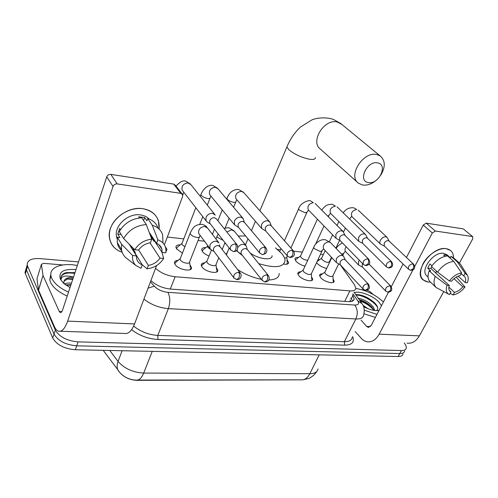 <?xml version="1.0" encoding="UTF-8"?>
<svg xmlns="http://www.w3.org/2000/svg" width="498" height="498" viewBox="0 0 498 498"><rect width="100%" height="100%" fill="white"/><g stroke="black" fill="none" stroke-linecap="round" stroke-linejoin="round"><path stroke-width="0.75" d="M189.962 264.924L191.487 267.557C192.477 272.35 178.29 269.729 175.134 264.482L174.493 262.944C174.406 261.344 175.638 260.466 178.191 260.317M216.35 267.519L217.775 270.097C218.597 274.597 205.232 271.958 201.995 266.922L201.267 265.216C201.223 263.716 202.412 262.913 204.827 262.807M311.561 276.838L312.694 279.154C313.012 282.671 302.267 280.019 298.844 275.699L297.785 273.489C297.86 272.338 298.881 271.777 300.842 271.808M333.081 278.924L334.152 281.183C334.382 284.489 324.154 281.849 320.712 277.685L319.579 275.382C319.672 274.305 320.65 273.794 322.517 273.844M165.33 246.678L166.973 249.361L165.983 251.322M193.349 252.424L192.857 253.675M182.43 253.109L176.603 248.913L175.943 247.357C175.881 245.676 177.307 244.842 180.232 244.854M209.036 256.016C206.004 254.795 203.813 253.32 202.462 251.583L201.715 249.871C201.69 248.29 203.072 247.525 205.855 247.574M287.041 259.757L288.684 262.558C288.529 264.096 286.854 264.612 283.673 264.108M305 266.175C301.222 265.179 298.227 263.535 296.017 261.238L294.947 259.047C295.04 257.808 296.242 257.279 298.557 257.454M326.682 268.397C322.822 267.519 319.672 265.864 317.22 263.43L316.585 262.62M120.647 373.456C124.917 377.758 130.345 380.049 136.931 380.329L301.271 379.831M331.718 257.808L331.357 257.622M323.314 254.634L320.531 254.185M155.538 268.31C160.804 272.997 167.328 275.805 175.109 276.732L349.926 290.876C353.605 291.1 355.56 290.216 355.802 288.224L354.564 284.912L340.302 264.805M302.33 252.15L293.677 251.185M280.467 249.703L277.398 249.361M225.687 243.578L224.673 243.466M204.504 241.206L198.067 240.49M183.762 238.884L167.328 237.048M317.961 259.682L319.567 259.695M404.245 343.029C405.814 344.965 406.48 346.633 406.256 348.04C405.876 349.739 404.258 350.573 401.4 350.548L78.08 341.865C66.981 340.856 59.399 336.928 55.328 330.081L27.614 266.212L26.481 269.947L26.114 268.758L27.222 264.936L26.114 268.758L26.481 269.947L54.014 334.046L26.481 269.947L25.361 273.657L24.987 272.468L26.089 268.64M78.08 341.865L76.711 345.817C65.63 344.834 58.067 340.912 54.014 334.046C58.067 340.912 65.63 344.834 76.711 345.817L399.776 353.536L76.711 345.817L75.341 349.745C64.279 348.793 56.735 344.877 52.707 337.986L25.361 273.657M404.644 351.003C404.252 352.709 402.633 353.555 399.776 353.536C402.633 353.555 404.252 352.709 404.644 351.003M403.031 353.954C402.639 355.672 401.015 356.524 398.157 356.512L75.341 349.745M27.614 266.212L27.241 265.036C27.054 260.342 31.256 258.194 39.84 258.593L78.535 261.923M150.913 280.579C156.135 285.366 162.678 288.193 170.534 289.064L348.295 301.651C351.949 301.832 353.904 300.916 354.171 298.893L352.503 294.841M350.922 298.022L352.497 301.109M355.771 288.485C366.055 290.085 375.268 294.579 383.41 301.962M376.488 310.634C378.306 309.233 378.094 307.098 375.859 304.216L374.633 302.865C368.414 297.437 362.307 294.679 356.325 294.592M354.408 292.762C359.095 290.328 373.17 295.719 378.984 302.149L381.462 305.722M379.04 310.403C375.025 311.119 369.858 309.862 363.546 306.637M373.998 310.385L371.203 306.432C367.462 302.977 363.503 300.767 359.332 299.796M374.901 310.515L373.158 306.774C369.155 302.373 364.517 299.615 359.251 298.501L358.404 298.476M368.153 308.748L362.967 305.293M358.118 298.059L359.251 298.501M376.98 314.375L364.312 310.198M375.417 317.394L363.994 313.808M372.249 307.565C368.364 304.054 364.138 301.576 359.562 300.126M375.305 303.575L375.193 303.456C369.846 298.57 364.25 295.631 358.392 294.648M373.979 310.347C370.431 306.208 365.831 303.095 360.179 301.01M377.646 307.577C374.564 301.508 361.865 294.536 356.07 295.14M446.127 248.664C450.976 249.523 453.435 252.579 453.51 257.833C453.541 254.615 452.526 252.15 450.472 250.438L446.127 248.664C438.713 247.593 427.682 254.82 422.939 263.921C418.513 274.205 420.25 280.25 428.156 282.067L422.958 279.845C412.998 272.039 432.183 245.906 446.127 248.664M430.409 282.073L428.156 282.067L430.409 282.073M361.909 289.73L364.175 289.917M366.939 290.147L369.572 291.305L373.344 294.573M355.192 331.575L362.357 339.536L364.604 340.974L367.014 341.753C371.875 342.394 375.922 339.866 379.159 334.17L412.979 269.798M407.071 343.128C412.027 343.751 416.135 341.323 419.384 335.851L443.706 291.647M459.43 263.05L472.739 238.859L472.689 236.681L463.52 229.086M435.308 231.028L432.332 232.971L423.25 225.052L426.188 223.141L435.308 231.028L472.222 236.5M414.703 266.517L432.332 232.971M426.188 223.141L462.966 228.831M423.25 225.052L406.455 257.472M403.081 263.996L391.304 286.73M388.484 292.177L371.265 325.412L368.178 327.323L366.677 326.42L361.044 320.108M461.142 273.695L464.31 276.371C465.792 277.728 466.091 279.789 465.207 282.547L458.098 276.135M453.989 278.706L462.841 286.767C460.351 289.799 457.562 291.666 454.475 292.357L448.86 287.134M437.032 271.647L435.227 272.487M445.125 256.283L443.587 254.914L445.436 254.951L447.073 255.35L450.13 258.057L451.064 256.339L453.41 257.746M428.068 277.087L426.904 275.985C419.609 270.352 433.478 251.384 443.612 253.333L447.142 254.92M431.978 265.808L429.923 263.921L427.67 268.148L430.652 270.918L429.208 270.763L435.246 276.396L447.055 285.273L449.252 285.485L430.932 268.503L431.666 266.691M448.493 294.125L436.142 287.508L430.172 281.849C427.714 279.334 427.39 275.643 429.208 270.763M431.48 266.517C436.117 260.168 441.483 256.626 447.578 255.904L453.778 261.394L461.584 272.892L460.115 275.543C456.983 276.216 454.151 278.102 451.611 281.196L449.42 280.978L437.555 272.126L431.48 266.517M462.841 286.767L464.97 286.973L456.23 277.081M436.142 287.508C433.696 284.999 433.391 281.295 435.246 276.396M437.555 272.126C442.249 265.727 447.658 262.153 453.778 261.394M450.186 293.453L453.037 294.941L454.475 292.357M464.97 286.973C461.465 291.479 457.488 294.137 453.037 294.941M449.352 290.546L450.964 292.046L449.383 294.586C446.245 293.079 445.473 289.973 447.055 285.273M449.42 280.978C452.999 276.34 457.052 273.645 461.584 272.892M450.964 292.046L450.074 291.454C448.71 290.116 448.437 288.124 449.252 285.485M463.626 275.917L465.095 273.278L457.27 261.811L451.064 256.339M457.27 261.811L459.268 262.913L460.75 264.687L467.205 274.915M465.095 273.278L467.51 275.394C468.518 277.349 468.462 279.801 467.329 282.758L465.207 282.547M446.731 255.978L447.073 255.35M427.67 268.148L430.932 268.503M68.506 292.152C59.978 288.236 54.413 283.673 51.811 278.463L50.995 276.048C48.935 267.233 62.069 262.421 77.346 265.509M67.205 296.08C58.696 292.17 53.143 287.601 50.559 282.372L49.75 279.951L50.821 274.174M70.006 287.632L63.532 283.225L60.326 279.079C58.378 271.84 63.595 268.671 75.995 269.586M72.976 278.687L67.859 278.78L63.937 281.246M64.124 283.754L63.9 282.939C63.682 279.085 66.869 277.181 73.461 277.224M70.99 284.663L65.531 284.881M71.488 283.175C68.425 282.858 66.053 283.119 64.373 283.96M74.98 272.643L66.545 272.58L64.416 273.197C61.733 274.56 60.607 276.508 61.024 279.029L61.105 279.397C61.435 275.904 65.568 275.133 73.511 277.075M70.772 285.317L65.636 284.956M72.745 279.378L66.95 279.011M74.731 273.396C67.298 272.35 62.754 273.464 61.098 276.726M377.689 162.896C367.175 160.256 357.408 181.123 368.339 182.536C378.629 184.976 388.452 164.676 377.689 162.896M376.519 180.071C371.863 184.017 367.194 185.667 362.525 185.001L358.28 183.083C347.536 175.62 363.509 150.85 376.924 154.579L380.186 155.936C385.402 160.481 385.595 166.892 380.771 175.178M245.726 244.244L245.284 244.705M238.231 236.027L245.614 235.946M275.481 247.88L281.607 253.407C283.829 255.997 284.987 258.362 285.08 260.498C283.885 267.426 275.108 268.472 258.755 263.641M226.08 254.553L227.903 251.11M250.139 253.003C258.643 259.265 272.823 260.877 272.051 255.661M242.476 255.518L238.965 252.866M237.527 251.615L236.432 250.556M279.26 273.458C279.154 277.548 275.649 279.72 268.752 279.982M261.344 279.303C252.916 277.647 244.997 274.392 237.571 269.524M317.618 261.126L317.201 261.313M321.72 258.026L321.496 258.506L322.113 259.713C325.574 262.34 328.014 262.988 329.439 261.662L331.494 257.335M389.231 241.2L387.089 237.365L385.819 236.799C383.609 236.755 381.785 237.938 380.366 240.335C379.619 241.96 379.675 243.236 380.522 244.157L384.45 246.112M412.693 263.84L413.62 264.239L389.075 241.051L388.154 240.64C386.554 240.615 385.234 241.468 384.201 243.205L384.307 245.975L408.646 269.337L410.452 270.258L413.178 268.739C414 266.822 413.838 265.191 412.693 263.84C409.207 264.731 407.856 266.567 408.646 269.337M296.59 258.935L295.6 259.676L295.538 260.622M300.68 255.767L300.437 256.296L301.016 257.46C303.164 259.39 305.417 260.292 307.776 260.161M367.611 238.38L365.557 234.514L364.156 233.861C361.853 233.817 359.992 235.019 358.566 237.465L358.734 241.312L362.693 243.348M390.662 261.363L391.683 261.817L367.468 238.243L366.453 237.77C364.785 237.739 363.434 238.617 362.401 240.385L362.519 243.173L386.516 266.928L388.421 267.924L391.123 266.362C391.938 264.401 391.789 262.732 390.662 261.363C387.108 262.222 385.726 264.083 386.516 266.928M345.064 235.442L343.122 231.551L341.572 230.798C339.175 230.748 337.264 231.975 335.839 234.477L336.019 238.33L340.003 240.459M367.649 258.773L368.788 259.302L344.952 235.324L343.825 234.782C342.089 234.745 340.707 235.635 339.667 237.453L339.792 240.241L363.403 264.407L365.408 265.484L368.084 263.878C368.906 261.873 368.757 260.168 367.649 258.773C364.032 259.601 362.619 261.481 363.403 264.407M286.543 264.27L287.377 263.044M284.476 257.871C286.008 258.064 286.811 257.783 286.867 257.018L287.352 255.947M203.788 249.268L202.449 250.37L202.505 251.646M207.815 245.813L207.504 246.578L207.915 247.494L211.065 249.691M271.242 225.768L269.835 222.002L267.681 220.782C264.967 220.707 262.894 222.008 261.469 224.704L261.606 228.433L265.739 230.997M293.378 250.836L271.323 225.874L269.754 224.99C267.793 224.94 266.293 225.887 265.253 227.835L265.639 230.879M178.141 246.603L176.697 247.817L176.802 249.181M182.144 243.068L181.82 243.908L182.181 244.736L184.895 246.778M244.306 222.195L243.186 218.591L240.764 217.134C237.932 217.047 235.803 218.379 234.377 221.137L234.471 224.754L238.691 227.549M265.814 247.755L244.524 222.482L242.769 221.423C240.715 221.367 239.171 222.338 238.137 224.33L238.2 226.964L238.604 227.449M215.292 215.074L212.571 213.312C209.608 213.212 207.417 214.582 205.998 217.408L206.029 220.851L207.604 222.363L210.355 223.944M236.867 244.512L216.468 218.964L214.489 217.688C212.347 217.62 210.754 218.616 209.72 220.658L209.745 223.166L210.287 223.863M320.793 275.101L319.691 276.066M324.982 271.97L324.733 272.506L325.381 273.8C328.948 276.552 331.469 277.212 332.944 275.78L338.646 263.934M359.301 260.205L358.51 261.419L358.591 265.004L362.5 267.152M362.681 263.666L362.258 264.363L362.314 266.959L385.738 291.075L387.761 292.139L390.289 290.664C391.086 288.772 390.936 287.134 389.834 285.746C386.436 286.593 385.072 288.367 385.738 291.075M333.087 282.472L333.305 281.818M299.099 273.097L297.91 274.168M303.27 269.91L303.002 270.495L303.606 271.74C307.272 274.585 309.868 275.232 311.399 273.695L321.913 251.247M345.351 260.018L343.514 256.165L341.914 255.381C339.574 255.374 337.706 256.582 336.312 258.997L336.405 262.577L340.333 264.824M368.452 284.209L345.276 259.937L344.112 259.365C342.419 259.371 341.068 260.242 340.053 261.992L340.221 264.706M311.599 280.548L311.835 279.808M203.022 264.276L201.422 265.864M207.106 260.79L206.751 261.655L207.174 262.62C209.017 265.434 216.53 266.94 216.057 264.419L218.784 257.79M237.104 249.859L237.496 251.552L241.63 254.453M247.232 249.374L246.118 245.738L243.703 244.288C241.424 244.188 239.519 245.184 237.982 247.276M268.26 275.388L247.425 249.641L245.663 248.583C243.671 248.57 242.165 249.523 241.15 251.44L241.163 253.862L241.561 254.366M216.568 271.995L216.891 270.844M176.367 261.836L174.655 263.585M180.425 258.269L180.052 259.215L180.425 260.093C182.224 263.025 190.199 264.519 189.632 261.836L199.43 237.036M219.002 242.918L216.306 241.194C213.43 241.156 211.295 242.495 209.907 245.209L209.882 248.39L211.146 249.735L214.096 251.558M240.173 272.91L220.153 246.834L218.192 245.576C216.107 245.558 214.563 246.529 213.555 248.496L213.53 250.805L214.04 251.484M190.248 269.605L190.585 268.335M142.671 208.674C154.424 211.121 159.908 217.925 159.111 229.099L158.432 220.757C155.999 214.022 150.751 209.994 142.671 208.674C130.8 207.012 116.451 214.968 111.403 226.136C106.223 237.285 111.322 248.994 122.153 252.212C114.976 249.828 110.749 245.084 109.467 237.982C106.572 223.098 126.137 205.811 142.671 208.674M154.206 240.534L153.814 241.044L154.206 240.534M135.288 252.586L134.746 252.698L135.288 252.586M43.002 275.375L38.545 290.129L43.002 275.375L41.409 264.401L43.563 263.342L62.835 264.942M38.545 290.129L54.319 326.42C55.483 329.072 56.884 330.66 58.521 331.189C61.939 331.923 64.983 328.568 67.666 321.123L113.034 186.445L106.746 176.852L62.58 310.017C61.914 311.916 61.142 312.769 60.264 312.576L59.256 311.449L43.083 275.655M38.464 289.848L36.977 278.668L41.409 264.401M60.302 331.245L124.531 333.448C128.366 334.164 131.709 330.989 134.566 323.924L156.571 265.583M164.415 244.779L182.592 196.579L182.579 194.6L180.805 193.336L173.684 184.092L175.445 185.362L181.994 193.84M106.746 176.852C107.531 175.091 108.9 174.263 110.849 174.381L117.204 183.911L180.805 193.336M117.204 183.911C115.231 183.812 113.837 184.658 113.034 186.445M110.849 174.381L173.684 184.092M117.061 237.403L116.65 237.222L117.061 237.403M149.201 232.336L156.559 243.385C159.335 244.512 161.115 246.423 161.887 249.106L162.143 252.474L149.78 233.886M149.979 242.806L160.014 258.12C157.15 262.135 153.266 264.562 148.36 265.403L138.649 249.971M139.471 217.95L138.687 216.767L144.657 217.514L146.904 220.844L147.738 218.541C153.011 220.172 156.44 223.372 158.009 228.134M117.148 238.866L116.501 236.482C114.135 225.675 128.31 212.889 140.442 214.918C143.978 215.397 146.86 216.755 149.089 218.983M120.472 229.659L119.713 228.439L117.746 234.085L119.844 237.527L117.36 237.26L121.612 244.269L132.63 255.524L136.452 255.885L129.2 244.176M132.63 249.28L133.221 249.255L135.363 252.704L135.132 253.32M154.691 241.269L153.901 241.181L151.666 237.814L151.99 237.21M121.736 250.811C119.308 248.614 117.821 245.875 117.273 242.582L117.36 237.26M119.339 231.576C124.4 223.104 131.864 218.51 141.743 217.794L146.281 224.567L151.766 239.171L150.452 242.738C145.435 243.534 141.469 246 138.544 250.133L134.715 249.753L123.635 238.542L119.339 231.576M128.011 259.39L125.571 257.503C123.361 255.362 122.01 252.735 121.506 249.629L121.612 244.269M123.635 238.542C128.764 229.995 136.315 225.339 146.281 224.567M142.223 264.755L147.078 268.845L148.36 265.403M160.014 258.12L163.68 258.462L161.9 252.1M163.68 258.462C159.765 264.444 154.231 267.905 147.078 268.845M129.916 244.904L142.291 264.868L141.015 268.329L135.786 265.403C133.178 262.795 132.126 259.502 132.63 255.524M134.715 249.753C138.724 243.547 144.408 240.017 151.766 239.171M142.291 264.868C139.116 263.66 137.211 261.475 136.558 258.319L136.452 255.885M156.559 243.385L157.878 239.837L152.326 225.289L147.738 218.541M152.326 225.289C157.642 226.914 161.078 230.113 162.647 234.894L162.952 242.887M157.878 239.837C163.942 242.14 166.587 246.473 165.815 252.841L162.143 252.474M143.573 220.527L144.657 217.514M151.236 237.764L151.666 237.814M133.221 249.255L133.489 248.514M117.746 234.085L121.114 234.458M349.453 301.39L349.994 301.664M344.716 301.396L349.926 290.876M170.304 289.045L175.109 276.732M119.551 372.236L117.777 369.728C118.536 370.966 119.943 373.463 124.768 376.743C128.49 378.922 132.287 380.03 136.159 380.067C139.079 380.435 141.588 378.1 143.692 373.07L309.837 373.724C307.527 378.107 304.633 380.136 301.159 379.818L137.554 380.067M103.223 350.324L117.777 369.728C116.812 367.375 116.912 364.611 118.076 361.43C124.326 368.576 132.866 372.454 143.692 373.07L152.245 351.358M319.193 354.856L309.837 373.724C314.705 373.625 317.431 372.031 318.01 368.943M109.765 350.468L118.076 361.43L122.097 350.723M398.157 356.512L401.4 350.548M52.707 337.986L55.328 330.081M352.628 336.604C354.725 342.157 352.061 345.008 344.622 345.158L157.922 339.48C148.105 338.895 139.328 335.633 131.584 329.695M150.446 281.824L154.28 286.176C157.729 289.643 162.273 291.697 167.907 292.338L354.744 305.05C358.473 305.087 359.481 303.687 357.782 300.86L362.096 303.755C364.306 306.625 364.797 310.441 363.559 315.184C363.154 317.873 360.596 319.131 355.871 318.969L344.355 341.684C349.067 341.74 351.663 340.364 352.136 337.557M354.744 305.05C357.664 309.053 358.037 313.69 355.871 318.969L168.361 308.629L157.822 335.415L344.355 341.684L344.622 345.158M167.907 292.338C170.235 296.964 170.391 302.392 168.361 308.629C159.148 307.839 151.006 304.67 143.922 299.124M133.669 326.065C140.592 331.693 148.641 334.812 157.822 335.415L157.922 339.48M357.782 300.86L352.964 293.926M148.049 288.18L154.28 286.176M350.791 298.277L352.341 300.537M351.364 298.669L352.951 295.482M379.159 334.17L419.384 335.851M366.677 326.42L370.381 326.601M341.921 124.5L337.451 122.072C324.403 118.175 309.812 141.65 320.407 149.126L357.732 182.592M287.57 145.36L286.892 146.947L288.784 149.63C294.001 154.013 300.605 157.156 308.598 159.074C313.304 159.902 315.558 159.366 315.34 157.468M343.197 212.814C345.774 209.06 349.303 207.392 353.785 207.809L356.655 209.477C352.204 210.635 350.617 213.007 351.893 216.599L380.522 244.157M349.621 219.052L351.513 216.506M321.714 210.088C323.999 207.143 325.711 205.537 326.85 205.263C328.805 204.205 332.589 204.155 332.633 204.46L335.428 206.141C330.909 207.255 329.284 209.652 330.56 213.337L330.566 213.337M327.709 216.101L328.904 215.41L330.429 213.325M298.806 208.425L298.576 208.942L299.174 209.975L305.249 212.833L307.061 212.111L308.48 210.05M284.451 240.733L298.576 208.942C300.275 202.3 310.154 199.58 310.621 200.974L313.348 202.661C308.76 203.732 307.098 206.153 308.355 209.932L308.467 210.044M290.533 257.528C292.444 257.117 295.887 256.128 293.639 251.135L292.052 250.264C288.292 250.942 286.748 252.86 287.414 256.016L287.651 256.302M292.052 250.264C293.092 251.745 293.204 253.569 292.401 255.723L289.83 257.478L287.414 256.016L265.347 230.543M227.144 197.743L226.864 198.428L227.318 199.275C228.893 200.837 231.035 201.846 233.73 202.313C235.299 202.449 236.058 202.138 236.008 201.373L236.867 199.76M269.48 221.598L243.765 192.602L241.387 191.338C236.675 192.203 234.863 194.656 235.94 198.69L236.351 199.163M262.882 254.596L265.664 253.414C267.077 251.639 267.252 249.903 266.187 248.203L264.401 247.151C260.616 247.761 259.016 249.679 259.595 252.897L259.912 253.308M264.401 247.151C265.403 248.664 265.509 250.531 264.712 252.741C264.021 254.192 263.181 254.795 262.197 254.546L259.595 252.897L238.2 226.964M201.18 193.878L200.887 194.625L201.285 195.397C202.835 196.984 205.014 198.017 207.828 198.497C209.534 198.652 210.355 198.31 210.287 197.476L210.947 196.125M242.675 217.993L217.931 188.73L215.292 187.236C210.573 188.007 208.693 190.441 209.652 194.544L210.212 195.228M233.848 251.521C237.011 251.546 238.187 249.423 237.384 245.159L235.367 243.889C231.582 244.412 229.92 246.311 230.381 249.585L230.792 250.158M235.367 243.889C236.338 245.433 236.432 247.338 235.641 249.61C234.963 251.098 234.141 251.72 233.182 251.471L230.381 249.585L209.745 223.166M214.594 214.202L190.964 184.739L188.026 182.94C183.32 183.613 181.365 186.022 182.156 190.161L182.909 191.132M182.517 194.469L183.887 192.384M388.446 292.177C389.641 291.965 393.439 291.23 390.899 286.226L389.834 285.746M341.342 253.893L342.157 254.011L343.782 253.258L345.158 251.446M346.197 246.803C344.828 248.683 344.616 250.264 345.562 251.546L345.662 251.646M365.968 290.315C369.435 289.344 370.176 288.348 368.539 284.302L367.368 283.748C363.914 284.563 362.513 286.356 363.167 289.133L340.115 264.587M367.368 283.748C368.452 285.161 368.588 286.836 367.798 288.772L365.295 290.278L363.167 289.133M313.927 246.871L313.665 247.431L314.306 248.633L320.413 251.527L322.169 250.699L323.47 248.888M343.396 256.04L330.548 242.626L328.724 241.816C324.26 242.918 322.548 245.277 323.6 248.9L323.75 249.068M265.428 282.005C267.358 281.526 270.464 280.735 268.634 275.848L266.847 274.809C263.237 275.425 261.662 277.249 262.122 280.281L262.44 280.704M266.847 274.809C267.831 276.334 267.93 278.164 267.158 280.293L264.799 281.974L262.122 280.281L241.163 253.862M217.309 235.61L216.966 236.438L217.408 237.372L223.216 240.41M245.614 245.116L234.371 231.277L231.701 229.79L226.889 232.018M237.247 279.677L239.158 279.123C239.14 279.758 242.377 276.253 240.659 273.545L238.667 272.3C235.05 272.848 233.419 274.659 233.774 277.735L234.166 278.307M238.667 272.3C239.619 273.863 239.706 275.73 238.94 277.915L236.631 279.652L233.774 277.735L213.53 250.805M190.466 232.491L190.099 233.4L190.491 234.241C192.054 235.971 194.282 237.042 197.196 237.446C198.976 237.54 199.835 237.104 199.779 236.152L200.14 235.373M218.336 242.059L207.66 228.202L204.709 226.441C200.103 227.188 198.117 229.547 198.739 233.506L199.449 234.458M67.666 321.123L134.566 323.924M59.256 311.449L61.883 311.574M191.487 267.557L190.821 269.231M217.775 270.097L217.147 271.622M312.694 279.154L312.209 280.193M334.152 281.183L333.697 282.123M166.973 249.361L166.32 251.073M288.684 262.558L288.186 263.654M351.034 301.551L349.951 299.964M302.983 379.793L308.268 378.623C308.959 378.561 314.12 375.922 316.678 371.595M24.987 272.468L27.241 265.036M361.48 302.871L353.904 292.033M353.325 300.574L354.171 298.893M377.179 310.634L379.14 310.204M371.203 306.432L371.956 307.222M374.67 302.896L375.193 303.456M368.178 327.323L368.819 327.354M472.689 236.681L463.426 229.018M450.31 257.721L446.855 254.665M459.268 262.913L453.062 257.441M50.995 276.048L49.75 279.951M259.881 210.779L286.892 146.947C290.297 138.811 294.909 132.119 300.736 126.853L311.891 119.906C315.894 118.07 325.443 116.713 333.336 119.389L340.644 123.454L380.186 155.936M245.446 244.904L248.004 238.847M251.453 230.705L255.437 221.286M229.18 248.041L226.341 254.895M413.62 264.239C416.44 269.387 412.4 270.115 411.199 270.314M321.565 258.219L317.108 261.506M321.496 258.506L325.2 250.619M329.439 241.605L332.614 234.838M337.028 225.445L338.852 221.566M329.415 261.83L329.458 262.564M335.851 248.166L339.611 240.266M343.502 232.074L345.4 228.072M358.124 210.088L387.089 237.365M391.683 261.817C394.453 266.847 390.382 267.887 389.156 267.98M300.506 255.991L295.6 259.676M300.437 256.296L317.394 219.207M330.56 213.337L358.734 241.312M315.608 244.151L324.005 225.999M328.307 216.698L328.692 215.871M337.034 206.832L365.557 234.514M368.788 259.302C370.68 262.838 369.802 264.917 366.142 265.54M279.708 251.409L280.972 248.577M336.019 238.33L308.393 209.963M286.842 257.248L287.253 262.39M290.907 248.041L306.836 212.621M315.103 203.458L343.122 231.551M207.554 246.18L202.449 250.37M207.504 246.578L207.859 245.695M212.416 234.371L214.482 229.229M217.887 220.745L222.251 209.888M226.627 199.013L226.864 198.428C229.79 192.259 231.296 191.923 232.902 190.759C235.106 189.62 237.11 189.246 238.922 189.626L243.454 192.247M261.606 228.433L236.201 198.995M225.196 227.891L229.13 218.255M233.606 207.268L235.735 202.045M181.857 243.485L176.697 247.817M181.82 243.908L195.82 207.722M200.24 196.299L200.887 194.625C204.846 185.25 210.872 184.932 212.926 185.511L217.508 188.207M234.471 224.754L210.038 195.017M199.81 224.168L202.761 216.649M207.293 205.101L210 198.21M190.392 183.992L185.766 181.21C183.158 180.139 179.915 181.782 176.043 186.134M206.029 220.851L182.716 190.877M182.76 195.204L183.133 194.201M324.814 272.182L319.791 275.83M324.733 272.506L331.793 257.653M345.531 251.509L358.591 265.004M332.919 275.967L333.206 281.171M342.761 255.381L343.545 253.75M336.194 248.521C336.953 246.678 339.038 244.823 342.443 242.956M390.899 286.226L369.03 264.065M303.077 270.153L298.003 273.906M303.002 270.495L313.665 247.431C314.263 245.072 319.305 238.586 325.368 239.768L330.435 242.507M323.6 248.9L336.405 262.577M311.368 273.912L311.717 279.123M206.807 261.201L201.516 265.496M206.751 261.655L211.494 249.952M215.945 238.953L218.155 233.929M233.923 230.705L228.75 227.667L223.957 228.345M236.594 250.413L237.496 251.552M216.02 264.805L216.649 269.966M222.195 249.492L224.99 242.682M180.095 258.736L174.742 263.187M180.052 259.215L190.099 233.4C193.106 227.349 194.376 224.735 201.877 224.299C204.485 224.99 206.222 226.03 207.087 227.43M199.2 234.122L209.882 248.39M189.595 262.272L190.304 267.414M219.83 246.361L219.35 244.817M60.264 312.576L60.719 312.595M43.009 275.431L38.471 289.898M161.887 249.106L158.968 244.736M117.279 237.758L116.501 236.482M121.506 249.629L117.273 242.582M135.786 265.403L125.571 257.503"/></g></svg>
